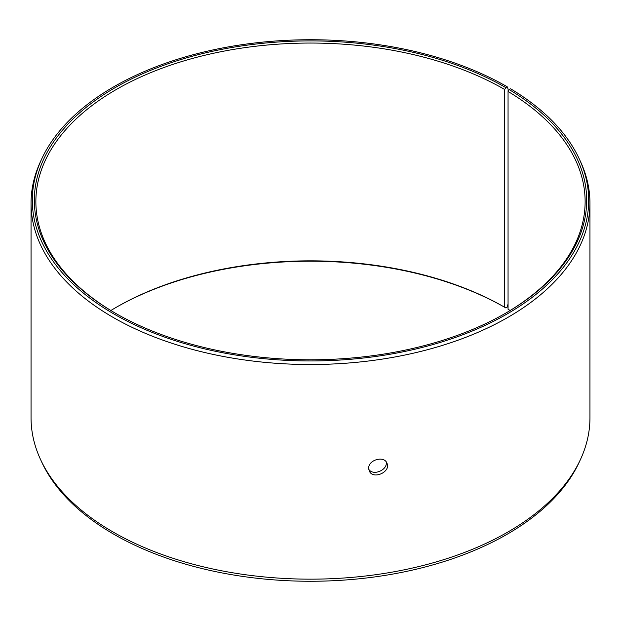 <?xml version="1.0" encoding="UTF-8"?>
<svg xmlns="http://www.w3.org/2000/svg" width="621" height="621" viewBox="0 0 621 621"><rect width="100%" height="100%" fill="white"/><g stroke="black" fill="none" stroke-linecap="round" stroke-linejoin="round"><path stroke-width="0.93" d="M508.102 91.388L508.102 89.098L507.21 86.777A278.185 160.614 180 0 0 238.301 45.24A278.185 160.614 180 0 0 41.685 159.015A278.185 160.614 180 0 0 310.5 360.956A278.185 160.614 180 0 0 579.315 159.015A278.185 160.614 180 0 0 510.609 88.78L509.166 89.587L508.056 91.466L508.056 309.25A274.629 158.557 180 0 1 510.12 310.5M110.88 310.5A274.629 158.557 180 0 1 116.306 307.279A274.629 158.557 180 0 1 504.694 307.279L505.781 307.907L507.21 307.084L508.056 303.91M115.762 307.589A276.174 159.45 180 0 1 505.781 307.907M579.315 159.015L580.534 161.662A279.45 161.336 180 0 1 589.95 203.183L589.95 417.817A279.45 161.336 180 0 1 580.534 459.338L579.315 461.985A278.185 160.614 180 0 1 310.5 581.264A278.185 160.614 180 0 1 41.685 461.985L40.466 459.338A279.45 161.336 180 0 1 31.05 417.817L31.05 203.183A279.45 161.336 180 0 1 40.466 161.662L41.685 159.015M580.534 459.338A279.45 161.336 180 0 1 310.5 579.16A279.45 161.336 180 0 1 40.466 459.338M589.95 203.183A279.45 161.336 180 0 1 310.5 364.519A279.45 161.336 180 0 1 31.05 203.183M509.166 89.587A276.174 159.45 180 0 1 505.789 313.093A276.174 159.45 180 0 1 115.211 313.093A276.174 159.45 180 0 1 115.219 87.6A276.174 159.45 180 0 1 505.781 87.6L504.694 89.494L504.694 307.279M507.21 86.777L505.781 87.6M508.056 91.466A274.629 158.557 180 0 1 585.129 201.608A274.629 158.557 180 0 1 505.238 313.411M115.762 313.411A274.629 158.557 180 0 1 35.871 201.608A274.629 158.557 180 0 1 205.404 55.122A274.629 158.557 180 0 1 504.694 89.494M368.804 469.367C373.306 476.346 388.063 469.794 386.169 461.869M368.719 468.296C368.16 459.866 384.22 455.395 386.914 463.142C391.362 471.929 372.654 480.235 369.223 470.78L368.719 468.296"/></g></svg>

